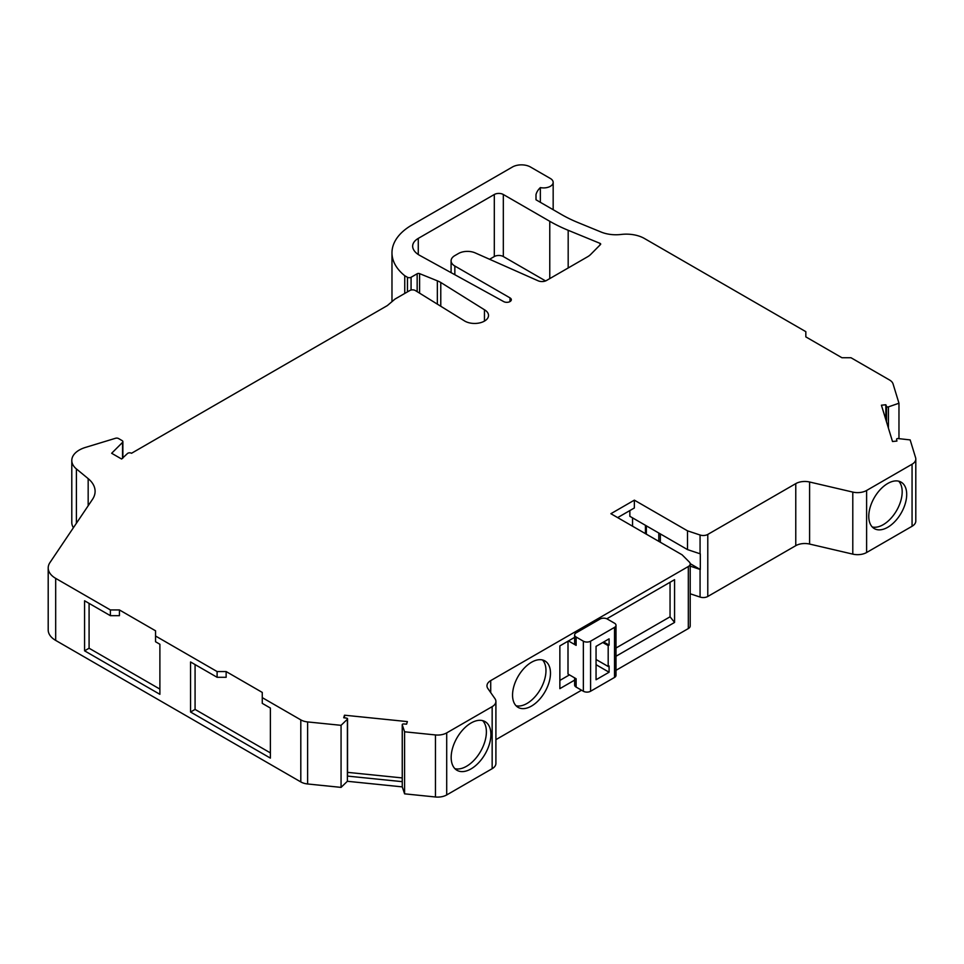 <?xml version="1.0" encoding="UTF-8"?>
<svg xmlns="http://www.w3.org/2000/svg" width="964" height="964" viewBox="0 0 964 964"><rect width="100%" height="100%" fill="white"/><g stroke="black" fill="none" stroke-linecap="round" stroke-linejoin="round"><path stroke-width="1.45" d="M471.034 768.898A28.101 16.219 120 0 0 489.387 744.148A28.101 16.219 120 0 0 485.085 721.626A28.101 16.219 120 0 0 471.034 723.012A28.101 16.219 120 0 0 452.682 747.775A28.101 16.219 120 0 0 456.984 770.296A28.101 16.219 120 0 0 471.034 768.898M482.639 720.638A28.101 16.219 -60 0 1 484.205 743.606A28.101 16.219 -60 0 1 466.516 766.296A28.101 16.219 -60 0 1 454.912 768.669M887.736 527.284A26.823 15.484 120 0 0 905.256 503.642A26.823 15.484 120 0 0 901.147 482.157A26.823 15.484 120 0 0 887.736 483.482A26.823 15.484 120 0 0 870.215 507.124A26.823 15.484 120 0 0 874.324 528.609A26.823 15.484 120 0 0 887.736 527.284M898.689 481.181A26.823 15.484 -60 0 1 900.063 503.112A26.823 15.484 -60 0 1 883.217 524.681A26.823 15.484 -60 0 1 872.251 526.971M531.513 706.058A26.823 15.484 120 0 0 549.034 682.428A26.823 15.484 120 0 0 544.925 660.93A26.823 15.484 120 0 0 531.513 662.256A26.823 15.484 120 0 0 513.993 685.898A26.823 15.484 120 0 0 518.102 707.383A26.823 15.484 120 0 0 531.513 706.058M542.479 659.954A26.823 15.484 -60 0 1 543.853 681.885A26.823 15.484 -60 0 1 527.007 703.455A26.823 15.484 -60 0 1 516.041 705.756M262.268 697.635L262.268 692.417L226.142 671.559L226.142 677.294L217.105 677.294L190.559 661.967L190.559 712.022L270.39 758.114L270.39 708.058L262.268 703.359L262.268 697.635L300.804 719.879A12.773 7.375 0 0 0 307.612 721.928L341.063 725.326L347.377 719.24A1.277 0.735 0 0 0 346.582 718.144L343.714 717.746L344.485 715.204L344.485 717.855M540.358 202.32L540.358 187.594A9.58 5.531 0 0 0 553.167 182.389A9.58 5.531 0 0 0 550.36 178.485L530.489 167.013A12.773 7.375 0 0 0 512.426 167.013L410.664 225.769A68.046 39.283 0 0 0 391.974 252.809A68.046 39.283 0 0 0 404.747 275.716L407.459 277.283A2.555 1.47 0 0 0 411.074 277.283L417.159 273.764A1.916 1.109 180 0 1 419.605 273.643L437.355 280.825A25.546 14.749 180 0 1 440.777 282.476L484.458 309.769A13.882 8.013 180 0 1 488.519 315.433A13.882 8.013 180 0 1 479.952 322.844A13.882 8.013 180 0 1 464.817 321.108L415.363 290.55A3.832 2.217 0 0 0 415.267 290.501A3.832 2.217 0 0 0 409.857 290.501L395.011 299.069L387.335 305.588L131.526 453.273A2.555 1.47 0 0 0 131.453 453.237A2.555 1.47 0 0 0 127.441 453.55L121.585 459.009L111.655 453.273L122.536 442.392A2.555 1.47 0 0 0 122.874 441.657A2.555 1.47 0 0 0 122.127 440.608L118.536 438.536A2.555 1.47 0 0 0 115.535 438.271L85.435 447.429A25.546 14.749 0 0 0 71.794 460.479A25.546 14.749 0 0 0 76.409 468.938L88.17 478.626A38.319 22.124 180 0 1 95.099 491.315A38.319 22.124 180 0 1 92.508 499.328L49.935 562.59A25.546 14.749 0 0 0 48.2 567.929A25.546 14.749 0 0 0 55.683 578.364L110.39 609.947L110.39 615.683L84.579 600.777L84.579 650.833L159.891 694.321L159.891 644.265L155.553 641.747L155.553 636.011L217.105 671.559L217.105 677.294M510.004 297.888A4.507 2.603 180 0 1 511.33 299.72A4.507 2.603 180 0 1 508.594 302.118A4.507 2.603 180 0 1 503.714 301.612L419.714 255.388A22.991 13.279 180 0 1 413.026 248.375A19.16 11.062 180 0 1 412.652 246.218A19.16 11.062 180 0 1 418.268 238.397L494.303 194.499A6.386 3.687 180 0 1 503.329 194.499L549.769 221.298A144.323 83.326 0 0 0 568.182 230.288L600.03 243.362A1.53 0.88 180 0 1 600.223 243.458A1.53 0.88 180 0 1 600.68 244.085A1.53 0.88 180 0 1 600.476 244.531L590.679 254.436A19.16 11.062 180 0 1 587.582 256.773L546.528 280.476A6.386 3.687 180 0 1 538.129 280.801L475.035 252.821A12.773 7.375 0 0 0 458.406 253.544L454.839 255.605A12.773 7.375 0 0 0 451.092 260.81A12.773 7.375 0 0 0 454.839 266.028L510.004 297.876A4.507 2.603 180 0 1 510.004 297.888L510.004 301.563M344.485 715.204L407.374 721.602L406.591 724.145L403.663 723.952A1.277 0.735 0 0 0 402.265 724.832L404.591 731.797L435.463 734.942A12.773 7.375 0 0 0 446.706 732.893L492.158 706.648A12.773 7.375 0 0 0 495.906 701.431A12.773 7.375 0 0 0 494.966 698.671L487.904 688.585A12.773 7.375 180 0 1 486.977 685.814A12.773 7.375 180 0 1 490.712 680.608L688.32 566.519A6.386 3.687 0 0 0 690.2 563.904A6.386 3.687 0 0 0 689.344 562.06L682.09 554.806L610.887 513.704L634.36 500.147L634.36 507.968L617.659 517.608M690.2 563.904L690.2 625.961A6.386 3.687 180 0 1 688.32 628.564L616.008 670.317M581.545 690.212L495.906 739.653M600.126 618.996L576.062 632.89A5.109 2.952 0 0 0 574.628 634.939A5.109 2.952 0 0 0 576.123 637.023L583.353 641.193A5.109 2.952 0 0 0 590.583 641.193L614.514 627.383A5.109 2.952 0 0 0 616.008 625.299A5.109 2.952 0 0 0 614.514 623.202L607.284 619.033A5.109 2.952 0 0 0 600.126 618.996M606.802 618.792L674.571 579.665L674.571 622.431L616.008 656.243M574.628 680.126L559.867 688.645L559.867 645.892L574.628 637.373M616.008 648.013L670.052 616.803L674.571 622.431M559.867 680.427L569.459 674.884M670.052 582.28L670.052 616.803M616.008 625.299L616.008 675.354A5.109 2.952 180 0 1 614.514 677.439L590.583 691.248A5.109 2.952 180 0 1 583.353 691.248L576.123 687.079L576.123 678.74L568.001 674.041L568.001 641.193M489.579 259.268L494.303 256.545A6.386 3.687 180 0 1 503.329 256.545L545.576 280.934M634.36 500.147L687.501 530.827L700.069 535.008A6.386 3.687 0 0 0 707.781 534.43L795.77 483.627A12.773 7.375 180 0 1 809.591 482L852.791 492.086A12.773 7.375 0 0 0 866.612 490.471L912.065 464.226A12.773 7.375 0 0 0 915.8 459.009A12.773 7.375 0 0 0 915.607 457.731L910.161 439.909L898.099 438.56A1.277 0.735 0 0 0 896.58 439.367L896.918 441.066L892.507 441.512L881.421 405.205L885.832 404.76L886.519 406.422A1.277 0.735 0 0 0 888.422 406.88L898.966 403.229L893.062 383.913A12.773 7.375 0 0 0 889.519 379.985L850.983 357.74L841.946 357.74L805.832 336.882L805.832 331.664L644.398 238.47A25.546 14.749 0 0 0 621.117 234.457A25.546 14.749 180 0 1 601.09 232.035L577.798 222.479A127.718 73.734 180 0 1 561.506 214.526L536.02 199.801L535.996 194.644L535.996 199.729M690.2 593.776L700.069 597.065A6.386 3.687 0 0 0 707.781 596.475L795.77 545.672A12.773 7.375 180 0 1 809.591 544.058L852.791 554.131A12.773 7.375 0 0 0 866.612 552.517L912.065 526.272A12.773 7.375 0 0 0 915.8 521.054L915.8 459.009M404.591 731.797L404.591 793.842L435.463 796.987A12.773 7.375 0 0 0 446.706 794.939L492.158 768.694A12.773 7.375 0 0 0 495.906 763.488L495.906 701.431M402.265 781.382A1.277 0.735 0 0 0 402.265 781.659L402.265 786.877L404.591 793.842M341.063 725.326L341.063 787.383L347.377 781.286L347.377 776.08A1.277 0.735 0 0 0 347.377 775.321M48.2 567.929L48.2 629.974A25.546 14.749 0 0 0 55.683 640.409L300.804 781.924A12.773 7.375 0 0 0 307.612 783.973L341.063 787.383M71.794 460.479L71.794 522.524A25.546 14.749 0 0 0 73.421 527.694M484.458 309.769L484.458 321.096M440.777 282.476L440.777 306.251M404.747 275.716L404.747 293.442M898.966 403.229L898.966 438.656M687.501 530.827L687.501 549.601L700.069 553.782A6.386 3.687 0 0 0 700.31 553.866L700.31 569.507L690.176 563.651M690.2 566.133L700.069 569.423A6.386 3.687 0 0 0 700.31 569.507M402.265 786.877L347.377 781.286M402.265 724.832L402.265 781.659L347.377 776.08L347.377 719.24M885.832 404.76L885.832 419.641M632.553 517.873L632.553 526.211M629.854 510.571L629.854 516.306L687.501 549.601M402.241 777.924L347.558 772.357M270.39 752.896L195.077 709.42L190.559 712.022M195.077 709.42L195.077 664.57M226.142 671.559L217.105 671.559M159.891 689.103L89.086 648.23L84.579 650.833M89.086 648.23L89.086 603.38M155.553 636.011L155.553 630.805L119.428 609.947L119.428 615.683L110.39 615.683M119.428 609.947L110.39 609.947M540.358 187.594A31.933 18.437 0 0 0 535.996 194.644M596.053 646.374L609.091 638.855L609.091 645.109L608.188 645.627L608.188 666.486L609.091 665.967L609.091 672.221L596.053 679.753L596.053 646.374M596.053 664.69L609.091 672.221M596.053 659.484L608.188 666.486M602.765 642.506L608.188 645.627M603.669 641.976L609.091 645.109M568.447 640.94L576.123 645.374A5.109 2.952 0 0 1 574.628 643.277L574.628 634.939M576.123 687.079A5.109 2.952 180 0 1 574.628 684.994L574.628 677.873M688.32 628.564L688.32 566.519M490.712 692.598L490.712 680.608M454.839 266.028L454.839 274.716M600.03 243.362L600.03 244.977M568.182 230.288L568.182 267.98M549.769 221.298L549.769 278.608M503.329 194.499L503.329 256.545M494.303 194.499L494.303 256.545M418.268 238.397L418.268 254.52M912.065 464.226L912.065 526.272M852.791 492.086L852.791 554.131M866.612 490.471L866.612 552.517M809.591 482L809.591 544.058M795.77 483.627L795.77 545.672M707.781 534.43L707.781 596.475M492.158 706.648L492.158 768.694M435.463 734.942L435.463 796.987M446.706 732.893L446.706 794.939M307.612 721.928L307.612 783.973M300.804 719.879L300.804 781.924M55.683 578.364L55.683 640.409M88.17 478.626L88.17 505.763M76.409 468.938L76.409 523.247M122.536 442.392L122.536 458.442M437.355 280.825L437.355 304.142M419.605 273.643L419.605 293.177M417.159 273.764L417.159 291.658M411.074 277.283L411.074 290.031M407.459 277.283L407.459 291.887M888.422 406.88L888.422 428.112M700.069 535.008L700.069 553.782M658.798 533.02L658.798 541.37M646.362 525.838L646.362 534.177M660.34 533.911L660.34 542.25M700.069 569.423L700.069 597.065M645.422 525.296L645.422 533.634M886.519 406.422L886.519 421.895M614.514 627.383L614.514 677.439M583.353 641.193L583.353 691.248M590.583 641.193L590.583 691.248M576.123 637.023L576.123 645.374M451.092 260.81L451.092 272.655M122.874 441.657L122.874 458.105M391.974 252.809L391.974 301.648M402.241 724.687L402.241 781.527M347.558 718.867L347.558 775.695M553.167 182.389L553.167 209.706"/></g></svg>
